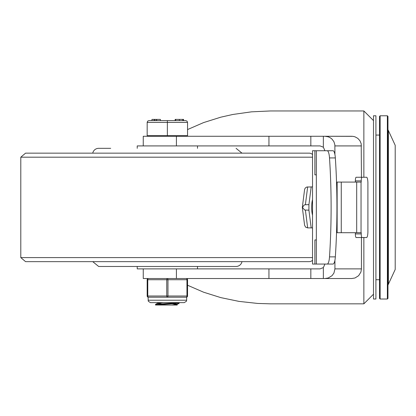 <?xml version="1.0" encoding="UTF-8"?>
<svg xmlns="http://www.w3.org/2000/svg" width="416" height="416" viewBox="0 0 416 416"><rect width="100%" height="100%" fill="white"/><g stroke="black" fill="none" stroke-linecap="round" stroke-linejoin="round"><path stroke-width="0.62" d="M388.393 130.598L388.393 284.201L395.2 269.49L395.2 145.304L387.967 129.678M387.967 207.397L387.967 116.381L387.364 115.778L387.364 299.016L387.967 298.412L387.967 207.397M395.2 178.464L395.2 192.208M387.364 299.016L380.13 299.016L380.13 115.778L379.527 116.381L379.527 298.412L379.527 279.729L375.913 279.729M176.42 145.917L143.25 145.917L143.25 136.271L176.42 136.271L176.42 145.917L320.065 145.917L323.357 147.207L323.357 136.271L352.882 136.334L354.988 136.812L357.817 138.377L359.97 140.785L361.202 143.77L361.447 177.258M176.42 278.522L143.25 278.522L143.25 268.876L176.42 268.876L176.42 278.522L351.801 278.522L323.357 278.522L323.357 267.587L324.948 264.056L322.546 264.056M187.554 285.236L203.585 292.204L220.839 297.627L239.002 301.392L257.733 303.446L270.374 303.836L363.86 303.836L373.5 294.195M363.86 177.258L363.86 110.958L270.374 110.958L251.446 111.842L232.866 114.468L220.839 117.172L203.585 122.59L187.554 129.558M351.801 136.271L176.42 136.271M323.357 267.587L320.065 268.876L176.42 268.876M351.801 278.522L354.988 277.982L358.623 275.699L360.906 272.064L361.447 268.876L334.927 268.876L333.939 273.062L332.004 275.699L328.245 277.982L324.948 278.522M324.948 136.271L328.245 136.812L330.257 137.753L332.004 139.1L333.939 141.731L334.864 144.836L334.927 154.518M322.546 150.738L324.948 150.738L323.357 147.207M310.835 136.271L310.835 145.917M310.835 268.876L310.835 278.522M361.447 237.536L361.447 268.876M350.657 232.71L336.794 232.71L336.794 222.856M336.794 191.942L336.794 182.083L350.657 182.083M334.927 260.276L334.927 268.876M373.5 207.397L373.5 115.778L375.913 115.778L375.913 299.016L373.5 299.016L373.5 207.397M361.239 180.877A3.614 0.801 -90 0 1 362.04 177.258L356.158 177.258A3.614 0.801 90 0 0 355.358 180.877L361.239 180.877L361.239 182.083L341.255 182.083L341.255 232.71L361.239 232.71L361.239 233.917L355.358 233.917A3.614 0.801 90 0 0 356.158 237.536L362.04 237.536A3.614 0.801 -90 0 1 361.239 233.917M360.693 177.258L366.569 177.258A6.027 1.331 -90 0 1 367.905 183.29L367.905 231.509A6.027 1.331 -90 0 1 366.569 237.536L360.693 237.536M327.174 150.738A9.646 2.413 90 0 1 329.508 157.929A194.428 48.688 90 0 1 329.508 256.864A9.646 2.413 90 0 1 327.174 264.056L333.008 264.056A9.646 2.413 -90 0 0 335.343 256.864A194.428 48.688 -90 0 0 335.343 157.929A9.646 2.413 -90 0 0 333.008 150.738L316.342 150.738L316.342 264.056L327.174 264.056M355.358 182.083L355.358 180.877M362.04 237.536L366.569 237.536M355.358 232.71L355.358 233.917M366.569 177.258L362.04 177.258M336.794 182.083L337.137 182.083L337.137 232.71L336.794 232.71M316.342 150.738L312.53 150.738L312.53 264.056L316.342 264.056M324.948 150.738L323.367 150.738M323.367 264.056L324.948 264.056M316.342 174.85L314.886 174.85L314.886 150.738M314.886 264.056L314.886 239.944L316.342 239.944M302.619 207.397L303.649 205.577L304.715 204.771L308.922 204.63L308.922 210.163L304.715 210.028L302.318 207.397L304.59 189.602L305.172 188.12L306.696 187.044L312.53 186.904M302.318 207.397L304.59 225.191L305.599 227.136L307.658 227.89L305.396 210.163M312.53 199.644A9.646 2.132 90 0 0 312.53 215.15M312.53 227.89L307.658 227.89M311.184 227.89L308.922 210.163M308.922 204.63L311.184 186.904M312.53 257.608L20.8 257.608L20.8 157.186L25.558 153.15L309.166 153.15A4.82 4.82 0 0 1 312.53 154.523M312.53 260.27A4.82 4.82 0 0 1 309.166 261.643L25.558 261.643L20.8 257.608M301.174 261.643L167.362 261.643M167.362 153.15L33.55 153.15M92.742 153.15A6.027 6.027 0 0 1 98.649 148.33L110.703 148.33M241.982 261.643A6.027 6.027 0 0 1 236.075 266.469L98.649 266.469L92.742 261.643M137.223 266.469L137.223 268.876L167.362 268.876M167.362 145.917L137.223 145.917L137.223 148.33M155.485 305.006L155.527 304.429L156.624 304.226L179.234 302.671L179.192 303.243L177.122 304.444L171.434 305.042L155.485 305.006L179.192 303.243M157.544 302.63L157.544 303.259M172.853 303.82L177.174 304.387M177.174 304.413L177.174 305.042L171.434 305.042M157.544 303.29L161.866 303.852M163.285 302.63L157.596 303.233L155.527 304.429M167.362 135.668L167.362 122.408L147.17 122.408L147.852 120.994L148.975 120.604L147.852 120.994L147.181 122.205L147.17 135.668L187.554 135.668L187.554 122.408L187.023 121.129L185.744 120.604L148.975 120.604L154.112 120.604L154.112 119.397L151.949 119.397L151.949 120.604M183.581 119.397L183.581 120.604L183.576 119.397M156.697 119.397L156.697 120.604L160.389 120.604L160.389 119.397L154.112 119.397M156.463 119.397L156.463 120.604L154.939 120.604L154.939 119.397M156.582 119.397L156.463 120.604M160.389 120.604L167.362 120.604L167.362 122.408L187.554 122.408L187.023 121.129L185.744 120.604M182.759 119.397L183.487 119.397L183.487 120.604L182.759 120.604L182.759 119.397L179.4 119.397L179.4 120.604M175.661 120.604L175.141 120.604L175.141 119.397L175.661 119.397L175.661 120.604M179.4 119.397L175.661 119.397M186.649 300.222L186.649 297.206L186.347 297.206A1.206 1.206 0 0 0 187.554 296L187.554 279.729A1.206 1.206 0 0 0 186.347 278.522A1.206 0.603 90 0 1 186.95 279.729L186.95 296A1.206 0.603 90 0 1 186.347 297.206L167.362 297.206A1.206 0.603 -90 0 0 167.965 296L167.965 279.729A1.206 0.603 -90 0 0 167.362 278.522A1.206 0.603 90 0 0 166.759 279.729L166.759 296A1.206 0.603 90 0 0 167.362 297.206L148.372 297.206A1.206 0.603 -90 0 1 147.774 296L147.774 279.729A1.206 0.603 -90 0 1 148.372 278.522A1.206 1.206 0 0 0 147.17 279.729L147.17 296A1.206 1.206 0 0 0 148.372 297.206L148.075 297.206L148.32 301.283L150.483 302.63L184.236 302.63L186.404 301.283L186.649 300.222L148.075 300.222M363.86 237.536L363.86 303.836M268.944 136.271L268.944 145.917M268.944 268.876L268.944 278.522M334.927 145.917L361.447 145.917M356.689 182.083L356.689 232.71M361.041 232.71L361.041 182.083M329.508 157.929L335.343 157.929M335.343 256.864L329.508 256.864M305.396 204.63L307.658 186.904M20.8 157.186L312.53 157.186M187.554 296L147.17 296A1.206 1.206 0 0 0 148.372 297.206M148.372 278.522A1.206 1.206 0 0 0 147.17 279.729L187.554 279.729A1.206 1.206 0 0 0 186.347 278.522M388.393 284.201L387.967 285.116M380.13 115.778L387.364 115.778M380.13 299.016L379.527 298.412M363.86 110.958L373.5 120.604M379.527 135.065L375.913 135.065M241.982 153.15L236.075 148.33M197.496 268.876L197.496 266.469M197.496 145.917L197.496 148.33M148.075 135.668L148.075 136.271M186.649 135.668L186.649 136.271"/></g></svg>
